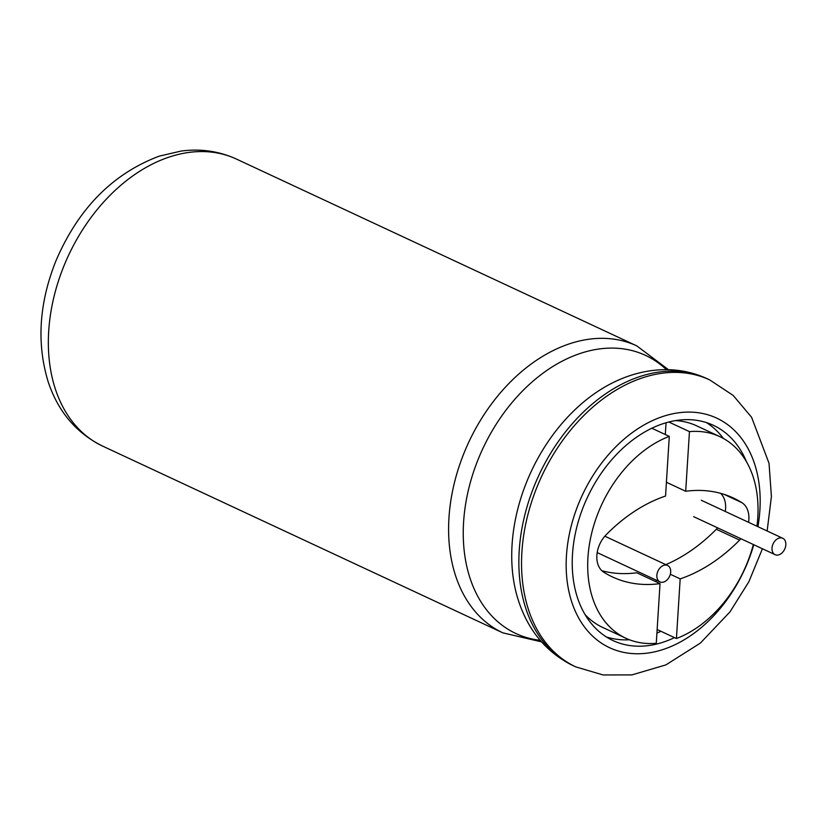 <?xml version="1.0" encoding="UTF-8"?>
<svg xmlns="http://www.w3.org/2000/svg" width="826" height="826" viewBox="0 0 826 826"><rect width="100%" height="100%" fill="white"/><g stroke="black" fill="none" stroke-linecap="round" stroke-linejoin="round"><path stroke-width="1.24" d="M674.501 637.61A118.758 83.684 -65 0 1 612.954 640.542A118.758 83.684 -65 0 1 582.733 610.373A118.758 83.684 -65 0 1 572.49 554.349A118.758 83.684 -65 0 1 590.198 491.718A118.758 83.684 -65 0 1 713.385 425.307A118.758 83.684 -65 0 1 746.58 461.951M706.395 422.571A118.758 83.684 -65 0 1 723.39 438.451M660.924 631.281A118.758 83.684 -65 0 1 656.918 633.088M629.453 639.768A118.758 83.684 -65 0 1 606.367 636.949M651.838 428.24L669.297 436.386L665.549 496.034A158.344 111.572 -65 0 0 606.119 534.804A24.13 17.005 -65 0 0 603.765 572.191A158.344 111.572 -65 0 0 612.448 576.94A158.344 111.572 -65 0 0 660.036 583.631L636.763 572.769A158.344 111.572 -65 0 1 601.865 570.714M585.076 614.616A111.211 78.367 115 0 0 602.567 627.378L625.84 638.24A111.211 78.367 115 0 0 656.278 643.278L660.036 583.631M666.045 422.767L665.312 434.528M756.936 526.234A111.211 78.367 115 0 0 719.89 436.665L696.617 425.813A111.211 78.367 115 0 0 675.606 420.599M656.154 580.1L656.05 581.772M717.618 527.855A24.13 17.005 -65 0 1 716.338 529.249A158.344 111.572 -65 0 1 665.787 564.633M720.592 493.329A24.13 17.005 -65 0 1 725.28 511.459M669.297 436.386A111.211 78.367 115 0 0 590.807 537.003A111.211 78.367 115 0 0 625.84 638.24M666.406 482.27L685.694 491.274L689.452 431.626L668.833 422.014M657.145 629.515L676.432 638.519A111.211 78.367 115 0 0 753.333 544.52M719.89 436.665A111.211 78.367 115 0 0 689.452 431.626M676.432 638.519L680.18 578.871L670.32 574.266M740.891 538.717A24.13 17.005 -65 0 1 739.611 540.101A158.344 111.572 -65 0 1 680.18 578.871M685.694 491.274A158.344 111.572 -65 0 1 733.271 497.964A158.344 111.572 -65 0 1 741.965 502.714A24.13 17.005 -65 0 1 748.552 522.321M772.011 548.103A9.045 6.371 -65 0 1 782.749 538.273A9.045 6.371 -65 0 1 784.7 549.176A9.045 6.371 -65 0 1 775.098 554.68A9.045 6.371 -65 0 1 772.011 548.103M656.866 575.309A9.045 6.371 -65 0 1 667.604 565.48A9.045 6.371 -65 0 1 669.556 576.372A9.045 6.371 -65 0 1 659.943 581.876A9.045 6.371 -65 0 1 656.866 575.309M55.063 388.127A158.344 111.572 -65 0 1 62.528 269.472A158.344 111.572 -65 0 1 236.566 159.129C219.189 151.179 200.728 148.484 181.152 151.055L159.201 156.155C112.759 173.646 78.325 208.555 55.92 260.882C38.967 303.349 36.447 343.843 48.352 382.345C58.388 411.978 76.477 433.227 102.651 446.112A158.344 111.572 -65 0 1 55.063 388.127M102.651 446.112L502.9 632.871A158.344 111.572 -65 0 1 455.312 574.886A158.344 111.572 -65 0 1 462.777 456.231A158.344 111.572 -65 0 1 636.815 345.898L236.566 159.129M540.142 640.295A153.429 108.113 -65 0 1 470.304 579.005A153.429 108.113 -65 0 1 477.769 460.35A153.429 108.113 -65 0 1 666.417 369.666M518.79 601.627A153.429 108.113 -65 0 1 517.19 596.527A153.429 108.113 -65 0 1 526.255 482.973A153.429 108.113 -65 0 1 618.137 380.208C630.961 374.508 644.012 371.111 657.289 370.007C674.873 368.613 691.476 371.504 707.077 378.68A158.344 111.572 -65 0 0 533.038 489.023A158.344 111.572 -65 0 0 525.573 607.678A158.344 111.572 -65 0 0 573.161 665.663C546.998 652.777 528.898 631.529 518.862 601.896L517.19 596.527M762.419 548.763L748.852 581.772L729.988 611.88L700.386 643.072L665.921 664.889L631.921 674.904L603.052 674.945L575.846 666.912A158.344 111.572 -65 0 1 528.258 608.927A158.344 111.572 -65 0 1 535.723 490.272A158.344 111.572 -65 0 1 709.761 379.939L707.077 378.68M753.787 544.726A126.677 89.26 -65 0 1 667.119 648.08A126.677 89.26 -65 0 1 575.67 612.045A126.677 89.26 -65 0 1 583.135 493.39A126.677 89.26 -65 0 1 701.677 413.289A126.677 89.26 -65 0 1 757.938 526.699M716.338 529.249L739.611 540.101M724.061 494.351L741.965 502.714M636.815 345.898L668.482 369.707M502.9 632.871L541.495 641.854M575.846 666.912L573.161 665.663M709.761 379.939L733.189 395.437L751.598 417.295L769.027 463.283L771.412 496.529L767.137 530.994M782.749 538.273L701.295 500.267M775.098 554.68L693.644 516.663M667.604 565.48L604.828 536.188M659.943 581.876L597.177 552.584"/></g></svg>

